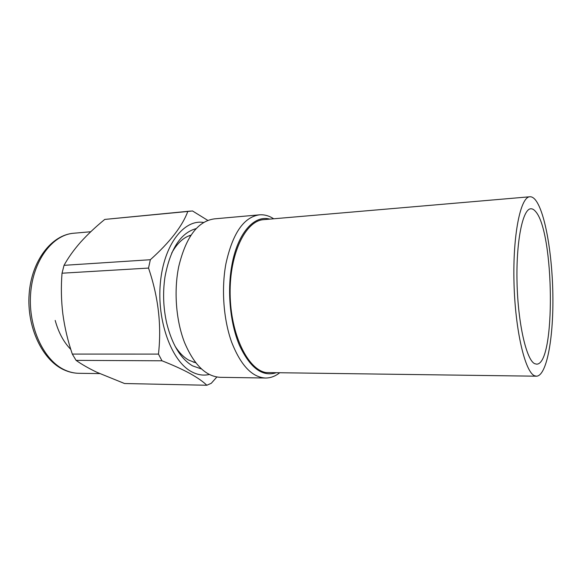 <?xml version="1.0" encoding="UTF-8"?>
<svg xmlns="http://www.w3.org/2000/svg" width="582" height="582" viewBox="0 0 582 582"><rect width="100%" height="100%" fill="white"/><g stroke="black" fill="none" stroke-linecap="round" stroke-linejoin="round"><path stroke-width="0.87" d="M269.764 219.123C254.29 214.671 237.536 233.098 231.832 265.407C227.06 291.502 230.181 323.541 239.464 345.33C249.896 367.526 261.885 376.743 275.417 372.989M279.353 373.04C274.98 376.387 270.339 378.045 265.436 378.024C252.021 377.267 240.759 365.321 231.651 342.194C223.524 319.634 221.233 289.036 225.889 263.879C232.553 233.404 243.742 217.064 259.441 214.838C264.33 214.452 269.073 215.769 273.685 218.788M259.441 214.838L214.416 218.861C197.756 221.153 185.854 237.085 178.71 266.658C173.712 291.073 176.026 320.689 184.552 342.551C194.112 364.965 206.006 376.554 220.243 377.318L265.436 378.024M203.693 222.484C184.058 218.985 163.797 244.651 160.37 282.925C156.762 321.126 171.603 361.211 191.427 371.636C197.422 374.888 203.373 375.834 209.273 374.488M216.853 377.012L211.266 383.298L206.828 385.248C203.111 381.625 197.531 377.733 190.096 373.564C182.493 369.425 173.123 365.169 161.985 360.789L158.464 354.089C161.701 325.687 158.384 297.016 148.526 268.076L150.345 259.725C169.973 242.112 182.45 226.02 187.79 211.47L192.489 210.953L207.847 220.425M201.387 368.944L192.533 365.852C180.704 358.81 172.105 344.617 166.728 323.279C163.258 307.849 162.691 292.317 165.012 276.676C170.33 248.812 180.733 232.785 196.229 228.595M191.034 235.143C183.541 237.281 177.088 243.283 171.668 253.126M175.087 346.275C179.154 352.627 183.672 357.224 188.641 360.076L195.719 362.797M190.481 211.077L104.767 219.421C95.79 226.733 87.787 234.255 80.774 241.988C73.929 249.729 68.349 257.513 64.035 265.334L62.034 273.205C60.935 286.773 61.205 300.363 62.849 313.982C64.689 327.63 67.847 340.994 72.314 354.067L76.075 360.374C81.873 364.456 88.835 368.435 96.954 372.313L124.555 383.523L206.828 385.248M104.767 219.421L187.79 211.47M64.035 265.334L150.345 259.725M62.034 273.205L148.526 268.076M72.314 354.067L158.464 354.089M76.075 360.374L161.985 360.789M55.195 320.442C58.556 332.628 63.765 342.289 70.808 349.418M534.749 363.692C526.492 360.28 518.002 323.832 517.034 282.67C515.987 241.486 522.723 208.793 530.813 208.793C532.392 208.691 533.956 209.571 535.513 211.433C554.435 231.745 555.832 365.234 536.524 364.136L534.749 363.692M536.473 376.198L265.93 372.553C247.736 369.519 230.545 334.243 230.13 293.837C229.534 253.425 245.742 220.571 263.733 219.64L529.882 196.767C531.795 196.636 533.687 197.742 535.564 200.099C545.378 212.677 552.602 256.226 552.9 297.802C553.278 339.386 546.52 375.957 536.473 376.198L534.691 375.797C525.19 372.487 515.186 330.707 513.993 282.707C512.706 234.692 520.563 196.752 529.882 196.767M65.089 370.116C69.644 372.174 74.241 373.237 78.876 373.302C73.943 373.229 69.069 372.116 64.246 369.963C42.544 360.534 26.583 327.31 29.144 293.954C31.552 260.576 51.66 234.852 73.732 233.237C52.511 234.757 32.847 260.583 30.584 294.121C28.162 327.622 44.05 360.905 65.089 370.116M188.735 235.921L190.612 235.775M193.37 362.179L195.254 362.193M78.876 373.302L99.704 373.593M73.732 233.237L90.763 231.738"/></g></svg>
